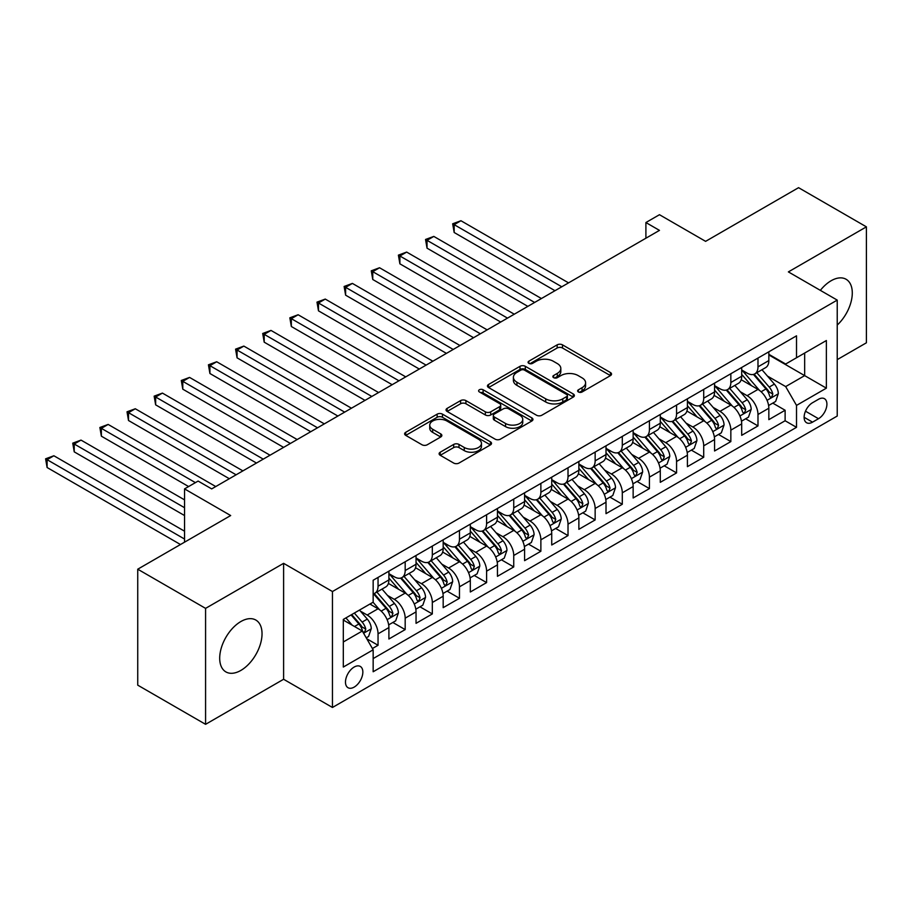 <?xml version="1.0" encoding="UTF-8"?>
<svg xmlns="http://www.w3.org/2000/svg" width="912" height="912" viewBox="0 0 912 912"><rect width="100%" height="100%" fill="white"/><g stroke="black" fill="none" stroke-linecap="round" stroke-linejoin="round"><path stroke-width="1.37" d="M578.402 391.966A2.633 1.528 0 0 0 582.13 391.966L610.436 375.619A3.762 2.177 0 0 0 611.542 374.08A3.762 2.177 0 0 0 610.436 372.541L562.487 344.861A3.762 2.177 0 0 0 557.164 344.861L528.857 361.198A2.633 1.528 0 0 0 528.082 362.281A2.633 1.528 0 0 0 528.857 363.352A2.633 1.528 0 0 0 532.585 363.352L536.245 361.243A12.05 6.965 0 0 1 553.299 361.243L557.289 363.546A12.05 6.965 0 0 1 560.823 368.471A12.05 6.965 0 0 1 557.289 373.396L553.63 375.505A2.633 1.528 0 0 0 552.854 376.588A2.633 1.528 0 0 0 553.63 377.659A2.633 1.528 0 0 0 557.357 377.659L561.017 375.539A12.05 6.965 0 0 1 578.071 375.539L582.061 377.853A12.05 6.965 0 0 1 585.595 382.778A12.05 6.965 0 0 1 582.061 387.691L578.402 389.812A2.633 1.528 0 0 0 577.627 390.883A2.633 1.528 0 0 0 578.402 391.966L578.402 389.812M240.859 670.423A29.936 17.282 120 0 0 260.422 644.043A29.936 17.282 120 0 0 255.827 620.046A29.936 17.282 120 0 0 240.859 621.539A29.936 17.282 120 0 0 221.308 647.919A29.936 17.282 120 0 0 225.891 671.905A29.936 17.282 120 0 0 240.859 670.423M837.227 325.071A29.936 17.282 120 0 0 846.085 279.266A29.936 17.282 120 0 0 831.117 280.748A29.936 17.282 120 0 0 820.355 290.358M354.164 687.112A12.278 7.091 120 0 0 362.189 676.282A12.278 7.091 120 0 0 360.308 666.444A12.278 7.091 120 0 0 354.164 667.048A12.278 7.091 120 0 0 346.138 677.878A12.278 7.091 120 0 0 348.019 687.716A12.278 7.091 120 0 0 354.164 687.112M440.222 452.215A3.762 2.177 0 0 0 439.117 453.743A3.762 2.177 0 0 0 440.222 455.282L453.674 463.057A3.762 2.177 0 0 0 458.998 463.057L490.428 444.908A3.762 2.177 0 0 0 491.534 443.369A3.762 2.177 0 0 0 490.428 441.83L442.48 414.151A3.762 2.177 0 0 0 437.156 414.151L405.726 432.299A3.762 2.177 0 0 0 404.62 433.827A3.762 2.177 0 0 0 405.726 435.366L421.971 444.748A3.762 2.177 0 0 0 427.295 444.748L440.747 436.985A3.762 2.177 0 0 0 441.853 435.446A3.762 2.177 0 0 0 440.747 433.907L432.687 429.256A10.078 5.814 0 0 1 429.746 425.14A10.078 5.814 0 0 1 435.959 419.771A10.078 5.814 0 0 1 446.948 421.025L478.515 439.253A10.078 5.814 0 0 1 481.456 443.369A10.078 5.814 0 0 1 475.243 448.738A10.078 5.814 0 0 1 464.254 447.484L458.998 444.44A3.762 2.177 0 0 0 453.674 444.44L440.222 452.215L440.222 455.282M837.227 359.636L866.4 342.798L866.4 226.849L798.559 187.678L705.603 241.349L659.467 214.708L645.901 222.539L659.467 230.383L211.687 488.9L198.121 481.069L184.543 488.9L184.543 542.173M205.576 608.372L205.576 724.322L283.609 679.269L283.609 563.331L205.576 608.372L137.735 569.202L230.679 515.542L184.543 488.9M283.609 563.331L332.458 591.535L837.227 300.105L837.227 416.043L332.458 707.473L332.458 591.535M866.4 226.849L788.378 271.901L837.227 300.105M536.518 415.222A3.762 2.177 0 0 0 541.842 415.222L573.272 397.073A3.762 2.177 0 0 0 574.378 395.534A3.762 2.177 0 0 0 573.272 393.995L525.323 366.316A3.762 2.177 0 0 0 520 366.316L488.57 384.465A3.762 2.177 0 0 0 487.464 386.004A3.762 2.177 0 0 0 488.57 387.543L536.518 415.222M480.43 392.536A2.633 1.528 0 0 1 483.109 392.901L483.109 389.766L531.856 417.913A3.762 2.177 0 0 1 532.961 419.452A3.762 2.177 0 0 1 531.856 420.991L500.414 439.139A3.762 2.177 0 0 1 495.091 439.139L447.142 411.46L460.594 403.742L460.594 400.607L447.142 408.382A3.762 2.177 0 0 0 446.036 409.921A3.762 2.177 0 0 0 447.142 411.46L447.142 408.382M460.594 403.742A3.762 2.177 0 0 1 465.918 403.742L465.918 400.607A3.762 2.177 0 0 0 460.594 400.607M465.918 400.607L485.366 411.836A3.762 2.177 0 0 0 490.702 411.836L499.616 406.684A3.762 2.177 0 0 0 500.722 405.145A3.762 2.177 0 0 0 499.616 403.617L479.37 391.921A2.633 1.528 0 0 1 478.606 390.849A2.633 1.528 0 0 1 480.236 389.435A2.633 1.528 0 0 1 483.109 389.766M205.576 724.322L137.735 685.151L137.735 569.202M372.415 648.523L378.047 645.274L366.784 638.765M360.377 611.097L367.194 615.03A15.356 8.858 60 0 1 378.047 633.84L388.9 627.57L388.9 639.004L405.179 629.599L392.833 622.474M387.509 595.433L394.326 599.366A15.356 8.858 60 0 1 405.179 618.165L416.043 611.895L416.043 623.341L432.322 613.936L419.976 606.811M414.652 579.758L421.469 583.691A15.356 8.858 60 0 1 432.322 602.501L443.175 596.231L443.175 607.666L459.466 598.272L447.108 591.136M441.796 564.095L448.601 568.028A15.356 8.858 60 0 1 459.466 586.826L470.318 580.568L470.318 592.002L486.598 582.597L474.251 575.472M468.928 548.431L475.745 552.364A15.356 8.858 60 0 1 486.598 571.163L497.45 564.893L497.45 576.327L513.741 566.933L501.383 559.797M496.071 532.756L502.877 536.689A15.356 8.858 60 0 1 513.741 555.488L524.594 549.229L524.594 560.663L540.873 551.258L528.527 544.133M523.203 517.093L530.02 521.026A15.356 8.858 60 0 1 540.873 539.824L551.726 533.554L551.726 545L568.016 535.595L555.67 528.47M550.346 501.418L557.164 505.351A15.356 8.858 60 0 1 568.016 524.161L578.869 517.891L578.869 529.325L595.148 519.931L582.802 512.795M577.478 485.754L584.296 489.687A15.356 8.858 60 0 1 595.148 508.486L606.013 502.227L606.013 513.661L622.292 504.256L609.946 497.131M604.622 470.079L611.439 474.023A15.356 8.858 60 0 1 622.292 492.822L633.145 486.552L633.145 497.986L649.424 488.593L637.078 481.456M631.765 454.415L638.571 458.348A15.356 8.858 60 0 1 649.424 477.147L660.288 470.888L660.288 482.323L676.567 472.918L664.221 465.793M658.897 438.752L665.714 442.685A15.356 8.858 60 0 1 676.567 461.483L687.42 455.213L687.42 466.659L703.711 457.254L691.353 450.129M686.041 423.077L692.846 427.01A15.356 8.858 60 0 1 703.711 445.82L714.563 439.55L714.563 450.984L730.843 441.59L718.496 434.454M713.173 407.413L719.99 411.346A15.356 8.858 60 0 1 730.843 430.145L741.695 423.886L741.695 435.32L757.986 425.915L757.986 414.481A15.356 8.858 -120 0 0 747.122 395.683L740.316 391.738M745.64 418.79L757.986 425.915M388.9 627.57A15.356 8.858 -120 0 0 378.047 608.76L369.907 604.063M416.043 611.895A15.356 8.858 -120 0 0 405.179 593.096L388.398 583.406M443.175 596.231A15.356 8.858 -120 0 0 432.322 577.433L415.541 567.743M470.318 580.568A15.356 8.858 -120 0 0 459.466 561.758L442.673 552.068M497.45 564.893A15.356 8.858 -120 0 0 486.598 546.094L469.817 536.404M524.594 549.229A15.356 8.858 -120 0 0 513.741 530.419L496.949 520.729M551.726 533.554A15.356 8.858 -120 0 0 540.873 514.756L524.092 505.066M578.869 517.891A15.356 8.858 -120 0 0 568.016 499.092L551.236 489.402M606.013 502.227A15.356 8.858 -120 0 0 595.148 483.417L578.368 473.727M633.145 486.552A15.356 8.858 -120 0 0 622.292 467.753L605.511 458.063M660.288 470.888A15.356 8.858 -120 0 0 649.424 452.078L632.643 442.388M687.42 455.213A15.356 8.858 -120 0 0 676.567 436.415L659.786 426.725M714.563 439.55A15.356 8.858 -120 0 0 703.711 420.751L686.918 411.061M741.695 423.886A15.356 8.858 -120 0 0 730.843 405.076L714.062 395.386M818.497 399.285L812.535 402.728A11.902 6.874 120 0 0 804.76 413.216A11.902 6.874 120 0 0 806.584 422.746A11.902 6.874 120 0 0 812.535 422.153L818.497 418.711A11.902 6.874 120 0 0 826.272 408.223A11.902 6.874 120 0 0 824.448 398.692A11.902 6.874 120 0 0 818.497 399.285M343.311 641.98L362.303 631.013L373.156 649.811L373.156 671.756L796.518 427.329L796.518 405.395L785.665 386.585L767.448 376.075M373.156 649.811L343.311 667.048L343.311 619.419L373.156 602.182L373.156 580.249L796.518 335.821L796.518 357.755L826.375 340.529L826.375 388.159L796.518 405.395M388.9 573.671L394.326 576.806A15.356 8.858 60 0 0 401.998 577.558L412.862 571.3A15.356 8.858 -120 0 0 416.043 564.266L416.043 555.488M416.043 557.996L421.469 561.131A15.356 8.858 60 0 0 429.142 561.895L439.994 555.625A15.356 8.858 -120 0 0 443.175 548.602L443.175 539.824M443.175 542.332L448.601 545.467A15.356 8.858 60 0 0 456.285 546.231L467.138 539.961A15.356 8.858 -120 0 0 470.318 532.927L470.318 524.161M470.318 526.669L475.745 529.792A15.356 8.858 60 0 0 483.417 530.556L494.27 524.286A15.356 8.858 -120 0 0 497.45 517.264L497.45 508.486M497.45 510.994L502.877 514.129A15.356 8.858 60 0 0 510.56 514.892L521.413 508.622A15.356 8.858 -120 0 0 524.594 501.589L524.594 492.822M524.594 495.33L530.02 498.465A15.356 8.858 60 0 0 537.692 499.217L548.557 492.959A15.356 8.858 -120 0 0 551.726 485.925L551.726 477.147M551.726 479.655L557.164 482.79A15.356 8.858 60 0 0 564.836 483.554L575.689 477.284A15.356 8.858 -120 0 0 578.869 470.261L578.869 461.483M578.869 463.991L584.296 467.126A15.356 8.858 60 0 0 591.968 467.89L602.832 461.62A15.356 8.858 -120 0 0 606.013 454.586L606.013 445.82M606.013 448.328L611.439 451.451A15.356 8.858 60 0 0 619.111 452.215L629.964 445.945A15.356 8.858 -120 0 0 633.145 438.923L633.145 430.145M633.145 432.653L638.571 435.788A15.356 8.858 60 0 0 646.255 436.552L657.107 430.282A15.356 8.858 -120 0 0 660.288 423.248L660.288 414.481M660.288 416.989L665.714 420.124A15.356 8.858 60 0 0 673.387 420.877L684.239 414.618A15.356 8.858 -120 0 0 687.42 407.584L687.42 398.806M687.42 401.314L692.846 404.449A15.356 8.858 60 0 0 700.53 405.213L711.383 398.943A15.356 8.858 -120 0 0 714.563 391.921L714.563 383.143M714.563 385.651L719.99 388.786A15.356 8.858 60 0 0 727.662 389.538L738.515 383.279A15.356 8.858 -120 0 0 741.695 376.246L741.695 367.479M373.156 658.589L785.118 420.751L785.118 410.252L768.839 419.645L768.839 408.211A15.356 8.858 -120 0 0 757.986 389.413L741.194 379.723M741.695 369.987L747.122 373.111A15.356 8.858 -120 0 0 754.805 373.874A15.356 8.858 -120 0 0 757.986 366.852L757.986 358.074M754.805 373.874L765.658 367.604A15.356 8.858 -120 0 0 768.839 360.582L768.839 351.804M378.047 577.433L378.047 586.199A15.356 8.858 60 0 1 374.866 593.233A15.356 8.858 60 0 1 373.156 593.849M374.866 593.233L385.719 586.963A15.356 8.858 -120 0 0 388.9 579.929L388.9 571.163M405.179 561.758L405.179 570.536A15.356 8.858 60 0 1 401.998 577.558M432.322 546.094L432.322 554.861A15.356 8.858 60 0 1 429.142 561.895M459.466 530.419L459.466 539.197A15.356 8.858 60 0 1 456.285 546.231M486.598 514.756L486.598 523.534A15.356 8.858 60 0 1 483.417 530.556M513.741 499.092L513.741 507.859A15.356 8.858 60 0 1 510.56 514.892M540.873 483.417L540.873 492.195A15.356 8.858 60 0 1 537.692 499.217M568.016 467.753L568.016 476.52A15.356 8.858 60 0 1 564.836 483.554M595.148 452.078L595.148 460.856A15.356 8.858 60 0 1 591.968 467.89M622.292 436.415L622.292 445.193A15.356 8.858 60 0 1 619.111 452.215M649.424 420.751L649.424 429.518A15.356 8.858 60 0 1 646.255 436.552M676.567 405.076L676.567 413.854A15.356 8.858 60 0 1 673.387 420.877M703.711 389.413L703.711 398.179A15.356 8.858 60 0 1 700.53 405.213M730.843 373.738L730.843 382.516A15.356 8.858 60 0 1 727.662 389.538M730.843 430.145L730.843 441.59M703.711 445.82L703.711 457.254M676.567 461.483L676.567 472.918M649.424 477.147L649.424 488.593M622.292 492.822L622.292 504.256M595.148 508.486L595.148 519.931M568.016 524.161L568.016 535.595M540.873 539.824L540.873 551.258M513.741 555.488L513.741 566.933M486.598 571.163L486.598 582.597M459.466 586.826L459.466 598.272M432.322 602.501L432.322 613.936M405.179 618.165L405.179 629.599M378.047 633.84L378.047 645.274M362.303 631.013L343.311 620.046M785.665 386.585L804.658 375.619L804.658 353.058L826.375 340.529M768.839 354.939L826.375 388.159M768.839 354.312L785.665 364.025L796.518 357.755M283.609 679.269L332.458 707.473M645.901 222.539L645.901 238.214M772.772 403.115L785.118 410.252M785.118 420.751L796.518 427.329M579.462 392.331L582.061 390.826A12.05 6.965 0 0 0 585.595 385.901L585.595 382.778M560.823 368.471L560.823 371.606A12.05 6.965 0 0 1 557.289 376.519L554.678 378.035M610.436 372.541L610.436 375.619L562.487 347.996A3.762 2.177 0 0 0 557.164 347.996L529.906 363.728M573.226 397.108L525.323 369.451A3.762 2.177 0 0 0 520 369.451L488.615 387.566M566.614 396.617A2.633 1.528 0 0 0 567.389 395.534A2.633 1.528 0 0 0 566.614 394.463L524.525 370.158A2.633 1.528 0 0 0 520.798 370.158L516.933 372.392A12.05 6.965 0 0 0 513.399 377.317A12.05 6.965 0 0 0 516.933 382.231L545.707 398.84A12.05 6.965 0 0 0 562.75 398.84L566.614 396.617L566.614 399.752A2.633 1.528 0 0 0 567.389 398.669L567.389 395.534M513.399 377.317L513.399 380.452A12.05 6.965 0 0 0 516.933 385.366L516.933 382.231M566.614 399.752L562.75 401.975A12.05 6.965 0 0 1 545.707 401.975L516.933 385.366M465.918 403.742L485.366 414.971A3.762 2.177 0 0 0 490.702 414.971L499.616 409.819A3.762 2.177 0 0 0 500.722 408.28L500.722 405.145M483.109 392.901L531.799 421.025M505.544 423.487A10.078 5.814 0 0 0 516.534 424.753A10.078 5.814 0 0 0 522.747 419.372A10.078 5.814 0 0 0 519.794 415.256L508.679 408.838A3.762 2.177 0 0 0 503.344 408.838L494.429 413.991A3.762 2.177 0 0 0 493.324 415.53A3.762 2.177 0 0 0 494.429 417.069L505.544 423.487L505.544 426.622A10.078 5.814 0 0 0 516.534 427.888A10.078 5.814 0 0 0 522.747 422.507L522.747 419.372M493.324 415.53L493.324 418.665A3.762 2.177 0 0 0 494.429 420.204L494.429 417.069M505.544 426.622L494.429 420.204M481.456 443.369L481.456 446.504A10.078 5.814 0 0 1 475.243 451.873A10.078 5.814 0 0 1 464.254 450.619L458.998 447.575A3.762 2.177 0 0 0 453.674 447.575L440.268 455.316M429.746 425.14L429.746 428.275A10.078 5.814 0 0 0 432.687 432.391L432.687 429.256M440.701 437.019L432.687 432.391M490.382 444.931L442.48 417.286A3.762 2.177 0 0 0 437.156 417.286L405.772 435.4M768.611 405.521L775.622 401.474L778.335 393.642A10.169 5.871 -120 0 0 774.379 384.089L761.976 369.736M759.491 390.404L744.785 373.373A29.355 16.952 -120 0 0 741.695 370.147M751.431 385.628L743.2 376.097A24.373 14.068 -120 0 0 741.695 374.467M568.552 282.868L460.948 220.738L454.165 224.66L454.165 232.492L554.986 290.7M753.415 374.422L765.966 388.945A10.169 5.871 60 0 1 769.591 395.956L770.332 397.165L771.7 396.971L772.84 394.075A10.169 5.871 -120 0 0 769.215 387.064L756.823 372.712M754.156 374.194L767.63 389.789A5.176 2.987 60 0 1 768.941 391.818L772.84 394.075M454.165 232.492L452.671 223.793L561.769 286.778M452.671 223.793L460.948 220.738M741.467 421.196L748.478 417.149L751.192 409.306A10.169 5.871 -120 0 0 747.236 399.764L734.833 385.4M732.347 406.068L717.641 389.048A29.355 16.952 -120 0 0 714.563 385.822M724.288 401.291L716.057 391.772A24.373 14.068 -120 0 0 714.563 390.131M541.42 298.532L433.816 236.413L427.033 240.323L427.033 248.167L527.843 306.364M726.283 390.097L738.823 404.62A10.169 5.871 60 0 1 742.448 411.62L743.189 412.828L744.568 412.634L745.708 409.739A10.169 5.871 -120 0 0 742.083 402.739L729.68 388.375M727.024 389.857L740.498 405.464A5.176 2.987 60 0 1 741.798 407.493L745.708 409.739M427.033 248.167L425.539 239.468L534.637 302.453M425.539 239.468L433.816 236.413M714.335 436.859L721.346 432.812L724.06 424.981A10.169 5.871 -120 0 0 720.092 415.427L707.701 401.075M705.215 421.743L690.509 404.711A29.355 16.952 -120 0 0 687.42 401.485M697.144 416.966L688.925 407.436A24.373 14.068 -120 0 0 687.42 405.806M514.277 314.207L406.672 252.077L399.889 255.998L399.889 263.83L500.711 322.039M699.139 405.76L711.679 420.284A10.169 5.871 60 0 1 715.316 427.295L716.045 428.492L717.425 428.298L718.565 425.414A10.169 5.871 -120 0 0 714.94 418.403L702.536 404.05M699.88 405.521L713.355 421.127A5.176 2.987 60 0 1 714.666 423.157L718.565 425.414M399.889 263.83L398.396 255.132L507.494 318.117M398.396 255.132L406.672 252.077M687.192 452.523L694.203 448.476L696.916 440.644A10.169 5.871 -120 0 0 692.96 431.091L680.557 416.738M678.072 437.407L663.366 420.386A29.355 16.952 -120 0 0 660.288 417.149M670.012 432.63L661.781 423.111A24.373 14.068 -120 0 0 660.288 421.469M487.145 329.87L379.54 267.752L372.757 271.662L372.757 279.494L473.567 337.702M672.007 421.435L684.547 435.947A10.169 5.871 60 0 1 688.172 442.958L688.913 444.167L690.281 443.973L691.433 441.077A10.169 5.871 -120 0 0 687.808 434.078L675.404 419.714M672.737 421.196L686.223 436.802A5.176 2.987 60 0 1 687.523 438.82L691.433 441.077M372.757 279.494L371.264 270.807L480.35 333.792M371.264 270.807L379.54 267.752M660.06 468.198L667.071 464.151L669.784 456.308A10.169 5.871 -120 0 0 665.817 446.766L653.425 432.402M650.94 453.07L636.234 436.05A29.355 16.952 -120 0 0 633.145 432.824M642.869 448.294L634.649 438.775A24.373 14.068 -120 0 0 633.145 437.133M460.001 345.534L352.397 283.415L345.614 287.337L345.614 295.169L446.435 353.377M644.864 437.099L657.404 451.622A10.169 5.871 60 0 1 661.029 458.622L661.77 459.83L663.149 459.637L664.289 456.741A10.169 5.871 -120 0 0 660.664 449.741L648.261 435.389M645.605 436.859L659.08 452.466A5.176 2.987 60 0 1 660.391 454.495L664.289 456.741M345.614 295.169L344.12 286.471L453.218 349.456M344.12 286.471L352.397 283.415M632.917 483.862L639.928 479.815L642.641 471.983A10.169 5.871 -120 0 0 638.685 462.43L626.282 448.077M623.797 468.745L609.091 451.714A29.355 16.952 -120 0 0 606.013 448.487M615.737 463.969L607.506 454.438A24.373 14.068 -120 0 0 606.013 452.808M432.858 361.209L325.265 299.079L318.482 303.001L318.482 310.832L419.292 369.041M617.732 452.774L630.272 467.286A10.169 5.871 60 0 1 633.897 474.297L634.638 475.505L636.006 475.312L637.157 472.416A10.169 5.871 -120 0 0 633.521 465.405L621.129 451.052M618.461 452.534L631.936 468.13A5.176 2.987 60 0 1 633.247 470.159L637.157 472.416M318.482 310.832L316.988 302.134L426.075 365.119M316.988 302.134L325.265 299.079M605.785 499.537L612.796 495.49L615.509 487.646A10.169 5.871 -120 0 0 611.542 478.105L599.15 463.741M596.665 484.409L581.959 467.389A29.355 16.952 -120 0 0 578.869 464.162M588.593 479.632L580.374 470.113A24.373 14.068 -120 0 0 578.869 468.472M405.726 376.873L298.121 314.754L291.338 318.664L291.338 326.507L392.16 384.704M590.588 468.437L603.128 482.961A10.169 5.871 60 0 1 606.754 489.961L607.495 491.169L608.874 490.975L610.014 488.08A10.169 5.871 -120 0 0 606.389 481.08L593.986 466.716M591.329 468.198L604.804 483.805A5.176 2.987 60 0 1 606.104 485.834L610.014 488.08M291.338 326.507L289.845 317.809L398.943 380.794M289.845 317.809L298.121 314.754M578.641 515.2L585.652 511.153L588.365 503.321A10.169 5.871 -120 0 0 584.41 493.768L572.006 479.416M569.521 500.084L554.815 483.052A29.355 16.952 -120 0 0 551.726 479.826M561.461 495.307L553.231 485.777A24.373 14.068 -120 0 0 551.726 484.147M378.583 392.548L270.989 330.418L264.195 334.339L264.195 342.171L365.017 400.379M563.456 484.101L575.996 498.625A10.169 5.871 60 0 1 579.622 505.636L580.363 506.833L581.731 506.639L582.871 503.755A10.169 5.871 -120 0 0 579.245 496.744L566.854 482.391M564.186 483.873L577.661 499.468A5.176 2.987 60 0 1 578.972 501.497L582.871 503.755M264.195 342.171L262.702 333.473L371.8 396.458M262.702 333.473L270.989 330.418M551.498 530.864L558.52 526.817L561.233 518.985A10.169 5.871 -120 0 0 557.266 509.432L544.863 495.079M542.378 515.747L527.683 498.727A29.355 16.952 -120 0 0 524.594 495.49M534.318 510.971L526.099 501.452A24.373 14.068 -120 0 0 524.594 499.81M351.451 408.211L243.846 346.093L237.063 350.003L237.063 357.835L337.885 416.043M536.313 499.776L548.853 514.288A10.169 5.871 60 0 1 552.478 521.299L553.219 522.508L554.599 522.314L555.739 519.418A10.169 5.871 -120 0 0 552.113 512.419L539.71 498.055M537.054 499.537L550.529 515.143A5.176 2.987 60 0 1 551.828 517.161L555.739 519.418M237.063 357.835L235.57 349.148L344.668 412.133M235.57 349.148L243.846 346.093M524.366 546.539L531.377 542.492L534.09 534.649A10.169 5.871 -120 0 0 530.134 525.107L517.731 510.743M515.246 531.411L500.54 514.391A29.355 16.952 -120 0 0 497.45 511.165M507.186 526.634L498.955 517.115A24.373 14.068 -120 0 0 497.45 515.474M324.307 423.875L216.703 361.756L209.92 365.678L209.92 373.51L310.741 431.718M509.17 515.44L521.721 529.963A10.169 5.871 60 0 1 525.346 536.963L526.087 538.171L527.455 537.977L528.595 535.093A10.169 5.871 -120 0 0 524.97 528.082L512.578 513.73M509.911 515.2L523.385 530.807A5.176 2.987 60 0 1 524.696 532.836L528.595 535.093M209.92 373.51L208.426 364.811L317.524 427.796M208.426 364.811L216.703 361.756M497.222 562.202L504.233 558.155L506.947 550.324A10.169 5.871 -120 0 0 502.991 540.77L490.588 526.418M488.102 547.086L473.396 530.054A29.355 16.952 -120 0 0 470.318 526.828M480.043 542.309L471.812 532.779A24.373 14.068 -120 0 0 470.318 531.149M297.175 439.55L189.571 377.42L182.788 381.341L182.788 389.173L283.598 447.382M482.038 531.115L494.578 545.627A10.169 5.871 60 0 1 498.203 552.638L498.944 553.846L500.323 553.652L501.463 550.757A10.169 5.871 -120 0 0 497.838 543.746L485.435 529.393M482.779 530.875L496.253 546.47A5.176 2.987 60 0 1 497.553 548.5L501.463 550.757M182.788 389.173L181.294 380.475L290.392 443.46M181.294 380.475L189.571 377.42M470.09 577.877L477.101 573.83L479.815 565.987A10.169 5.871 -120 0 0 475.847 556.445L463.456 542.081M460.97 562.75L446.264 545.729A29.355 16.952 -120 0 0 443.175 542.503M452.899 557.973L444.68 548.454A24.373 14.068 -120 0 0 443.175 546.812M270.032 455.213L162.427 393.095L155.644 397.005L155.644 404.848L256.466 463.045M454.894 546.778L467.434 561.302A10.169 5.871 60 0 1 471.071 568.301L471.8 569.51L473.18 569.316L474.32 566.42A10.169 5.871 -120 0 0 470.695 559.421L458.291 545.057M455.635 546.539L469.11 562.145A5.176 2.987 60 0 1 470.421 564.175L474.32 566.42M155.644 404.848L154.151 396.15L263.249 459.135M154.151 396.15L162.427 393.095M442.947 593.541L449.958 589.494L452.671 581.662A10.169 5.871 -120 0 0 448.715 572.109L436.312 557.756M433.827 578.425L419.121 561.393A29.355 16.952 -120 0 0 416.043 558.167M425.767 573.648L417.536 564.118A24.373 14.068 -120 0 0 416.043 562.487M242.9 470.888L135.295 408.758L128.512 412.68L128.512 420.512L229.322 478.72M427.762 562.442L440.302 576.965A10.169 5.871 60 0 1 443.927 583.976L444.668 585.173L446.036 584.98L447.188 582.095A10.169 5.871 -120 0 0 443.563 575.084L431.159 560.732M428.492 562.214L441.978 577.809A5.176 2.987 60 0 1 443.278 579.838L447.188 582.095M128.512 420.512L127.019 411.814L236.105 474.799M127.019 411.814L135.295 408.758M415.815 609.216L422.826 605.158L425.539 597.326A10.169 5.871 -120 0 0 421.572 587.773L409.18 573.42M406.695 594.088L391.989 577.068A29.355 16.952 -120 0 0 388.9 573.83M398.624 589.312L390.404 579.793A24.373 14.068 -120 0 0 388.9 578.151M215.756 486.552L108.152 424.433L101.369 428.344L101.369 436.175L188.613 486.552M400.619 578.117L413.159 592.629A10.169 5.871 60 0 1 416.784 599.64L417.525 600.848L418.904 600.655L420.044 597.759A10.169 5.871 -120 0 0 416.419 590.759L404.016 576.395M401.36 577.877L414.835 593.484A5.176 2.987 60 0 1 416.146 595.502L420.044 597.759M101.369 436.175L99.875 427.489L195.407 482.63M99.875 427.489L108.152 424.433M388.672 624.88L395.683 620.833L398.396 612.989A10.169 5.871 -120 0 0 394.44 603.448L382.037 589.095M379.552 609.752L373.065 602.239M371.492 604.975L370.432 603.755M184.543 499.867L81.02 440.097L74.225 444.019L74.225 451.85L184.543 515.542M373.487 593.78L386.027 608.304A10.169 5.871 60 0 1 389.652 615.304L390.393 616.512L391.761 616.318L392.912 613.434A10.169 5.871 -120 0 0 389.276 606.423L376.884 592.07M374.216 593.541L387.691 609.148A5.176 2.987 60 0 1 389.002 611.177L392.912 613.434M74.225 451.85L72.743 443.152L184.543 507.71M72.743 443.152L81.02 440.097M366.236 637.83L368.551 636.496L371.264 628.664A10.169 5.871 -120 0 0 367.297 619.111L359.488 610.071M352.203 625.187L345.922 617.914M344.348 620.65L343.311 619.442M184.543 531.206L53.876 455.761L47.093 459.682L47.093 467.514L180.473 544.521M351.074 614.927L358.883 623.968A10.169 5.871 60 0 1 362.509 630.979L363.25 632.187L364.629 631.993L365.769 629.098A10.169 5.871 -120 0 0 362.144 622.087L354.335 613.046M351.713 614.574L360.559 624.811A5.176 2.987 60 0 1 361.859 626.84L365.769 629.098M47.093 467.514L45.6 458.816L184.543 539.038M45.6 458.816L53.876 455.761M367.194 615.03L378.047 608.76M394.326 599.366L405.179 593.096M421.469 583.691L432.322 577.433M448.601 568.028L459.466 561.758M475.745 552.364L486.598 546.094M502.877 536.689L513.741 530.419M530.02 521.026L540.873 514.756M557.164 505.351L568.016 499.092M584.296 489.687L595.148 483.417M611.439 474.023L622.292 467.753M638.571 458.348L649.424 452.078M665.714 442.685L676.567 436.415M692.846 427.01L703.711 420.751M719.99 411.346L730.843 405.076M747.122 395.683L757.986 389.413M757.986 366.852L768.839 360.582M378.047 586.199L388.9 579.929M405.179 570.536L416.043 564.266M432.322 554.861L443.175 548.602M459.466 539.197L470.318 532.927M486.598 523.534L497.45 517.264M513.741 507.859L524.594 501.589M540.873 492.195L551.726 485.925M568.016 476.52L578.869 470.261M595.148 460.856L606.013 454.586M622.292 445.193L633.145 438.923M649.424 429.518L660.288 423.248M676.567 413.854L687.42 407.584M703.711 398.179L714.563 391.921M730.843 382.516L741.695 376.246M757.986 414.481L768.839 408.211M805.49 411.198L818.497 418.711M804.122 417.297L812.535 422.153M582.061 390.826L582.061 387.691M553.63 377.659L553.63 375.505M557.289 376.519L557.289 373.396M528.857 363.352L528.857 361.198M557.164 347.996L557.164 344.861M562.487 347.996L562.487 344.861M488.57 387.543L488.57 384.465M520 369.451L520 366.316M525.323 369.451L525.323 366.316M573.272 397.073L573.272 393.995M545.707 401.975L545.707 398.84M562.75 401.975L562.75 398.84M485.366 414.971L485.366 411.836M490.702 414.971L490.702 411.836M499.616 409.819L499.616 406.684M531.856 420.991L531.856 417.913M453.674 447.575L453.674 444.44M458.998 447.575L458.998 444.44M464.254 450.619L464.254 447.484M440.747 436.985L440.747 433.907M405.726 435.366L405.726 432.299M437.156 417.286L437.156 414.151M442.48 417.286L442.48 414.151M490.428 444.908L490.428 441.83M767.06 400.311L778.267 393.836M744.785 373.373L746.187 372.575M769.215 387.064L774.379 384.089M761.11 391.75L765.966 388.945M739.917 415.975L751.135 409.499M717.641 389.048L719.044 388.238M742.083 402.739L747.236 399.764M733.978 407.413L738.823 404.62M712.785 431.65L723.991 425.174M690.509 404.711L691.912 403.902M714.94 418.403L720.092 415.427M706.834 423.088L711.679 420.284M685.642 447.313L696.848 440.838M663.366 420.386L664.768 419.577M687.808 434.078L692.96 431.091M679.691 438.752L684.547 435.947M658.51 462.977L669.716 456.513M636.234 436.05L637.625 435.241M660.664 449.741L665.817 446.766M652.559 454.427L657.404 451.622M631.366 478.652L642.572 472.177M609.091 451.714L610.493 450.916M633.521 465.405L638.685 462.43M625.415 470.09L630.272 467.286M604.223 494.315L615.44 487.852M581.959 467.389L583.349 466.579M606.389 481.08L611.542 478.105M598.283 485.754L603.128 482.961M577.091 509.99L588.297 503.515M554.815 483.052L556.217 482.243M579.245 496.744L584.41 493.768M571.14 501.429L575.996 498.625M549.947 525.654L561.165 519.179M527.683 498.727L529.074 497.918M552.113 512.419L557.266 509.432M544.008 517.093L548.853 514.288M522.815 541.318L534.022 534.854M500.54 514.391L501.942 513.581M524.97 528.082L530.134 525.107M516.865 532.768L521.721 529.963M495.672 556.993L506.89 550.517M473.396 530.054L474.799 529.256M497.838 543.746L502.991 540.77M489.733 548.431L494.578 545.627M468.54 572.656L479.746 566.192M446.264 545.729L447.667 544.92M470.695 559.421L475.847 556.445M462.589 564.095L467.434 561.302M441.397 588.331L452.603 581.856M419.121 561.393L420.523 560.584M443.563 575.084L448.715 572.109M435.446 579.77L440.302 576.965M414.265 603.995L425.471 597.52M391.989 577.068L393.38 576.259M416.419 590.759L421.572 587.773M408.314 595.433L413.159 592.629M387.121 619.658L398.327 613.195M389.276 606.423L394.44 603.448M381.17 611.108L386.027 608.304M363.592 633.247L371.195 628.858M362.144 622.087L367.297 619.111M354.494 626.51L358.883 623.968"/></g></svg>
